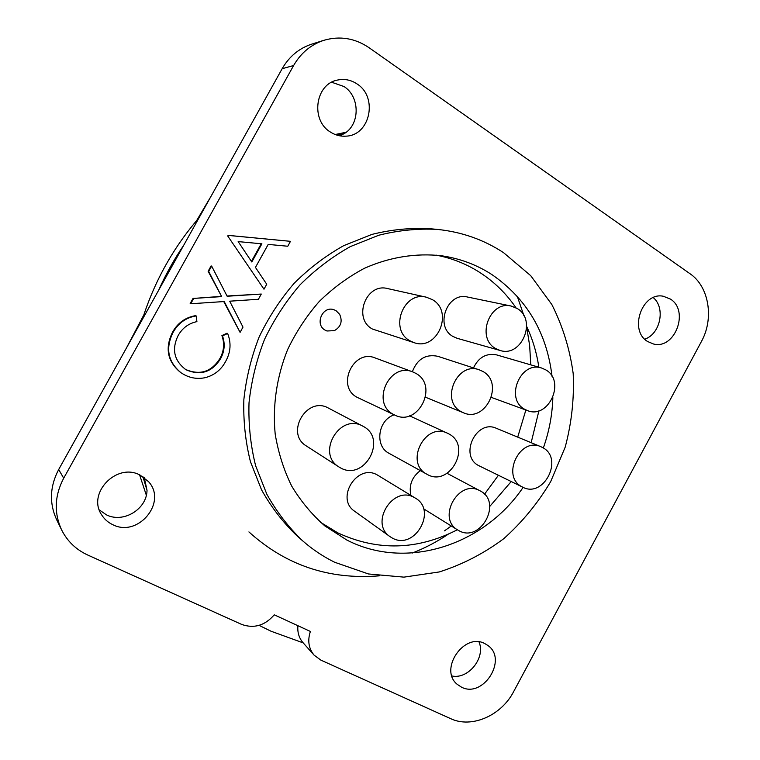 <?xml version="1.0" encoding="UTF-8"?>
<svg xmlns="http://www.w3.org/2000/svg" width="760" height="760" viewBox="0 0 760 760"><rect width="100%" height="100%" fill="white"/><g stroke="black" fill="none" stroke-linecap="round" stroke-linejoin="round"><path stroke-width="1.14" d="M444.467 530.869L451.278 525.977M484.519 494.219L498.408 475.285M517.712 437.133L525.872 410.01M530.765 364.857L529.672 345.772L526.68 326.999M523.934 315.799L517.275 296.286M210.9 196.507L196.716 220.476M143.754 315.087L126.207 348.412M414.428 497.591C393.186 484.794 369.189 523.203 390.089 536.693L392.388 538.099C414.627 550.706 437.655 510.425 415.33 498.104L414.428 497.591M415.33 498.104L377.387 475.009C357.352 462.935 334.989 498.55 354.692 511.29L390.089 536.693M552.035 376.342C546.772 332.481 526.651 298.509 491.672 274.426C476.52 264.67 459.828 258.457 441.608 255.778C416.024 252.89 389.462 257.099 364.373 268.318C348.042 277.01 333.022 288.04 319.323 301.397C306.641 315.894 296.077 331.949 287.641 349.552C276.706 376.684 272.451 405.773 275.177 433.969C278.226 452.466 283.717 469.822 291.659 486.02C300.856 501.286 311.923 514.596 324.862 525.929L346.798 540.018C406.562 570.874 484.186 545.177 523.117 487.359M543.343 447.972C549.138 431.613 552.311 414.837 552.852 397.66M320.587 522.348L337.772 532.855C377.596 551.256 417.468 550.231 457.368 529.758M489.753 506.454L511.214 481.545M531.154 442.681L538.925 410.761M538.84 367.213C536.75 352.906 532.693 339.33 526.67 326.467M515.992 307.791C506.264 293.588 494.237 281.837 479.902 272.536C466.545 263.957 451.934 258.162 436.059 255.123M336.005 310.64L333.783 309.672C322.392 305.662 314.478 324.653 325.233 330.201L326.923 330.99L334.362 330.657C340.974 326.781 342.731 321.337 339.635 314.308L336.005 310.64M333.773 309.672L333.773 309.672C322.373 305.653 314.469 324.644 325.213 330.201L326.933 330.99M363.156 426.341L362.805 426.151C339.805 412.604 315.856 453.568 338.998 466.991L340.452 467.846C364.391 481.735 387.866 438.719 363.156 426.341M362.805 426.151L328.567 408.158C306.945 395.447 284.687 433.39 306.432 446.015L338.998 466.991M449.008 433.998L447.602 433.276C425.049 421.581 404.177 463.068 427.006 474.287L427.082 474.325C449.53 487.758 472.207 445.958 449.008 433.998M394.259 414.837C377.844 419.957 374.404 446.224 389.11 453.359L389.177 453.397M480.31 490.969L480.063 490.836C458.992 478.268 436.335 518.101 457.824 530.043L458.831 530.622C480.577 543.295 502.787 502.17 480.31 490.969M420.346 470.601C411.901 477.071 408.747 485.336 410.884 495.397M542.906 447.706L540.873 446.699C519.811 436.686 500.944 476.32 521.844 486.714L522.69 487.16C543.656 498.569 563.986 458.822 542.906 447.706M540.873 446.699L496.394 428.317C476.416 418.845 458.831 455.724 478.638 465.585L522.69 487.16M545.861 369.92L541.661 368.04C520.505 360.572 504.659 398.762 524.581 409.222L527.468 410.59C548.653 419.51 566.01 381.102 545.861 369.92M541.661 368.04L496.66 354.901C486.362 352.925 478.629 357.266 473.461 367.925M517.246 308.522L511.214 306.062C489.715 300.352 475.865 337.839 495.529 348.469L500.051 350.455C521.692 357.77 537.225 319.922 517.246 308.522M511.214 306.062L467.542 297.036C447.231 291.659 434.397 326.496 452.988 336.471L457.263 338.342L500.051 350.455M482.99 371.516L479.247 369.806C457.035 361.238 439.935 400.795 461.159 411.654L463.391 412.747C485.611 423.054 504.536 383.192 482.99 371.516M479.247 369.806L437.76 356.288C425.714 353.894 417.24 359.052 412.347 371.754M415.834 373.369L412.803 371.925C389.433 361.874 370.642 403.028 393.423 414.39L394.687 415.045C418.009 427.224 439.071 385.652 415.834 373.369M412.803 371.925L375.25 357.979C353.248 348.536 335.815 386.697 357.257 397.385L394.687 415.045M432.459 299.687L426.398 297.217C403.474 290.795 388.835 329.697 409.963 340.803L414.133 342.674C437.247 351.177 454.072 311.714 432.459 299.687M426.398 297.217L387.647 288.581C366.092 282.558 352.545 318.63 372.428 329.033L414.133 342.674M503.547 252.652C483.683 239.618 461.577 231.866 437.219 229.396C417.82 228.389 398.335 230.337 378.774 235.239L350.322 246.61C332.063 256.851 315.286 269.61 299.991 284.895C285.808 301.425 273.97 319.637 264.47 339.53C256.49 360.088 251.341 381.188 249.014 402.847C248.368 424.46 250.572 445.426 255.626 465.737L266.845 494.256C276.688 511.86 288.62 527.383 302.651 540.825C312.493 549.452 323.171 556.596 334.666 562.258L368.448 573.961L403.911 577.135L439.327 571.938C462.403 564.556 483.844 553.498 503.671 538.764C522.167 522.225 537.842 503.177 550.686 481.612L565.202 447.127C571.653 422.883 574.313 398.373 573.192 373.606C569.848 349.163 562.732 326.135 551.836 304.532L530.717 275.671L503.547 252.652M437.219 229.396L429.628 228.674C410.447 227.686 391.191 229.596 371.868 234.422L343.767 245.632C325.745 255.721 309.187 268.299 294.091 283.356C280.098 299.639 268.423 317.594 259.055 337.202C251.199 357.456 246.135 378.262 243.855 399.608C243.228 420.926 245.423 441.598 250.429 461.643L261.516 489.782C271.253 507.167 283.052 522.5 296.923 535.781L302.651 540.825M461.519 687.173C483.151 698.554 507.927 659.566 488.053 645.601L484.947 643.663C464.217 631.978 438.577 669.475 457.244 684.361L461.519 687.173M479.019 641.934C485.839 657.609 468.388 679.63 451.905 675.972M647.606 341.506L653.438 343.976C674.842 349.866 689.653 310.859 670.443 299.088L663.299 296.248C642 291.659 628.567 330.505 647.606 341.506M653.277 297.625C665.788 307.914 660.336 334.153 644.727 339.15M331.664 82.241L344.042 86.545C359.898 96.587 360.212 123.7 344.755 133.304L339.863 135.85M330.381 132.022C335.35 135.223 340.66 136.6 346.313 136.135C370.234 135.175 378.157 97.08 357.038 83.942C351.044 79.952 344.631 78.641 337.791 80.009C315.305 83.695 310.232 120.137 330.381 132.022M144.295 477.669L147.022 490.323C146.87 509.153 123.367 523.517 106.4 514.833L99.341 509.931M112.698 524.647C138.139 537.938 167.713 502.018 148.447 481.565L140.144 475.142C116.84 462.118 86.535 493.42 101.811 515.1C104.49 519.298 108.12 522.481 112.698 524.647M146.328 495.216L139.602 474.886M142.348 319.456C154.356 281.466 173.251 247.579 199.034 217.787M335.169 134.52L346.227 132.23M303.212 642.894L270.997 631.208L259.084 625.366M147.022 490.323L142.937 476.729M58.681 469.519L63.697 478.192C54.558 495.653 53.855 512.867 61.588 529.853L56.667 519.755C49.134 503.215 49.808 486.476 58.681 469.519L158.697 290.13C165.746 274.351 174.116 259.359 183.787 245.138L282.159 68.704C289.161 56.544 298.993 48.364 311.638 44.175L323.902 40.299C310.925 44.593 300.837 53 293.626 65.521L282.159 68.704M337.022 135.166L344.755 133.304M251.427 261.402L261.221 243.751M251.816 261.981L261.896 243.817L238.165 241.594L251.816 261.981M224.209 301.54L190.712 303.762L193.686 298.414L221.663 296.609L208.686 271.424L211.65 266.095L227.145 296.248L261.288 294.053L258.39 299.288L229.681 301.188L242.991 327.104L240.084 332.358L224.209 301.54M172.995 332.538C178.163 323.209 185.877 317.661 196.127 315.894L196.916 321.623C188.575 323.399 182.295 328.082 178.068 335.692C171.665 349.049 173.993 360.164 185.05 369.056L186.875 370.13C201.048 375.801 212.296 371.953 220.637 358.577C224.608 351.215 225.226 343.644 222.48 335.853L227.639 333.488C231.373 342.959 230.726 352.231 225.701 361.313C221.245 369.74 214.491 375.174 205.428 377.625C197.875 379.249 190.732 378.224 183.977 374.556L181.051 372.79C167.931 361.883 165.252 348.469 172.995 332.538L172.501 332.262C177.659 322.952 185.355 317.414 195.586 315.647L196.127 315.894M228.332 236.113L228.693 235.448L290.481 241.328L287.764 246.24L268.204 244.406L255.455 267.406L266.722 284.24L263.986 289.199L227.734 236.008L228.095 235.353L290.481 241.328M240.084 332.358L223.754 301.577M261.288 294.053L227.031 296.01M211.65 266.095L211.09 265.943L208.126 271.263L208.686 271.424M221.663 296.609L208.126 271.263M193.686 298.414L221.084 296.4M190.712 303.762L190.18 303.534L193.144 298.205M181.051 372.79L180.538 372.447C167.447 361.56 164.758 348.166 172.501 332.262M227.639 333.488L227.05 333.212L221.91 335.578L222.48 335.853M220.637 358.577L220.058 358.264C224.029 350.92 224.646 343.349 221.91 335.578M186.875 370.13L186.361 369.787C200.507 375.459 211.736 371.621 220.058 358.264M184.784 368.885L186.361 369.787M263.986 289.199L227.734 236.008M228.693 235.448L228.095 235.353M61.588 529.853C67.317 541.244 76.038 549.632 87.742 555.028L241.632 624.406C254.011 628.805 264.888 625.613 274.255 614.821L310.384 631.446C307.391 640.604 308.636 648.508 314.108 655.158L320.901 660.145L450.69 718.665C471.675 728.659 501.344 715.559 513.646 691.619L701.423 341.497C714.21 318.611 709.099 286.606 690.08 273.78L369.141 47.757C354.986 38.171 339.91 35.682 323.902 40.299M63.697 478.192L293.626 65.521M297.91 625.708C297.312 632.358 299.012 638.01 303.022 642.684L314.108 655.158M158.697 290.13L183.787 245.138M412.433 552.995C425.258 547.922 437.18 541.671 448.172 534.242M248.909 531.914C285.731 565.26 329.175 579.899 379.231 575.842M447.602 433.276L409.535 415.834M427.006 474.287L389.11 453.359M480.063 490.836L447.079 473.328M457.824 530.043L423.519 508.753M527.468 410.59L491.435 397.433M463.391 412.747L425.59 397.252"/></g></svg>
